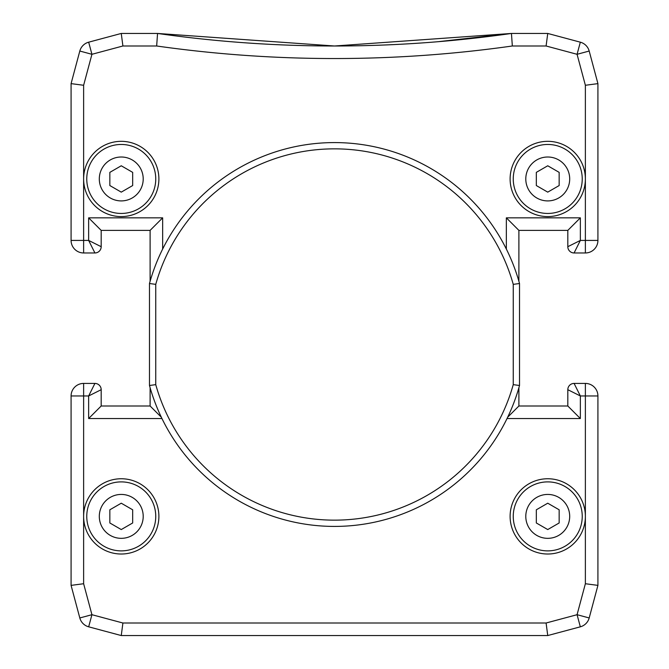 <?xml version="1.0" encoding="UTF-8"?>
<svg xmlns="http://www.w3.org/2000/svg" width="669" height="669" viewBox="0 0 669 669"><rect width="100%" height="100%" fill="white"/><g stroke="black" fill="none" stroke-linecap="round" stroke-linejoin="round"><path stroke-width="1" d="M547.744 141.326A37.631 37.631 0 0 0 510.113 178.958A37.631 37.631 0 0 0 547.744 216.589A37.631 37.631 0 0 0 585.375 178.958A37.631 37.631 0 0 0 547.744 141.326M150.107 281.281L150.107 230.387L101.186 230.387L101.186 246.694A6.272 6.272 0 0 1 94.914 252.966L83.625 252.966A12.544 12.544 0 0 1 71.081 240.422L71.081 83.625L83.625 85.272L83.625 178.958A37.631 37.631 0 0 0 121.256 216.589A37.631 37.631 0 0 0 158.888 178.958A37.631 37.631 0 0 0 121.256 141.326A37.631 37.631 0 0 0 83.625 178.958L83.625 240.422L88.642 240.422L88.642 217.843L162.651 217.843L162.651 249.052M83.625 516.384A37.631 37.631 0 0 0 121.256 554.016A37.631 37.631 0 0 0 158.888 516.384A37.631 37.631 0 0 0 121.256 478.753A37.631 37.631 0 0 0 83.625 516.384L83.625 583.728L91.929 614.702L122.904 623.006L121.256 635.55L88.676 626.82A12.544 12.544 0 0 1 79.812 617.955L71.081 585.375L71.081 395.964A12.544 12.544 0 0 1 83.625 383.421L94.914 383.421L88.642 395.964L83.625 395.964L83.625 516.384M547.744 478.753A37.631 37.631 0 0 0 510.113 516.384A37.631 37.631 0 0 0 547.744 554.016A37.631 37.631 0 0 0 585.375 516.384A37.631 37.631 0 0 0 547.744 478.753M71.081 83.625L79.812 51.045A12.544 12.544 0 0 1 88.676 42.18L121.256 33.45L157.55 33.45A1254.375 1254.375 0 0 0 511.451 33.45L547.744 33.45L580.324 42.18A12.544 12.544 0 0 1 589.188 51.045L597.919 83.625L597.919 240.422A12.544 12.544 0 0 1 585.375 252.966L574.086 252.966A6.272 6.272 0 0 1 567.814 246.694L567.814 230.387L518.893 230.387L518.893 281.281M437.827 41.729L511.451 33.45L334.5 45.994L157.55 33.45L156.663 45.994L122.904 45.994L91.929 54.298L83.625 85.272M101.186 405.999L88.642 418.543L88.642 395.964L101.186 389.692A6.272 6.272 0 0 0 94.914 383.421A6.272 6.272 0 0 1 101.186 389.692L101.186 405.999L150.107 405.999L150.107 387.719M122.904 623.006L546.096 623.006L577.071 614.702L585.375 583.728L585.375 395.964L580.358 395.964L574.086 383.421L585.375 383.421A12.544 12.544 0 0 1 597.919 395.964L597.919 585.375L589.188 617.955A12.544 12.544 0 0 1 580.324 626.82L547.744 635.55L121.256 635.55M567.814 405.999L567.814 389.692A6.272 6.272 0 0 1 574.086 383.421A6.272 6.272 0 0 0 567.814 389.692L580.358 395.964L580.358 418.543L567.814 405.999L518.893 405.999L518.893 387.719M546.096 623.006L547.744 635.55M79.812 617.955L91.929 614.702L88.676 626.82A12.544 12.544 0 0 1 79.812 617.955M71.081 585.375L83.625 583.728M577.071 614.702L589.188 617.955A12.544 12.544 0 0 1 580.324 626.82L577.071 614.702M585.375 583.728L597.919 585.375M150.107 405.999L161.321 417.213M150.107 230.387L162.651 217.843M507.679 417.213L518.893 405.999M101.186 230.387L88.642 217.843M506.349 249.052L506.349 217.843L518.893 230.387M101.186 246.694L88.642 240.422L94.914 252.966A6.272 6.272 0 0 0 101.186 246.694M506.349 217.843L580.358 217.843L567.814 230.387M580.358 217.843L580.358 240.422L567.814 246.694A6.272 6.272 0 0 0 574.086 252.966L580.358 240.422L585.375 240.422L585.375 85.272L597.919 83.625M79.812 51.045L91.929 54.298L88.676 42.18A12.544 12.544 0 0 0 79.812 51.045M585.375 85.272L577.071 54.298L589.188 51.045A12.544 12.544 0 0 0 580.324 42.18L577.071 54.298L546.096 45.994L547.744 33.45M121.256 33.45L122.904 45.994M157.55 33.45L334.5 45.994A1254.375 1254.375 0 0 0 511.451 33.45L512.337 45.994A1266.919 1266.919 0 0 1 156.663 45.994M513.248 384.642A185.648 185.648 0 0 1 155.752 384.642L155.752 284.358A185.648 185.648 0 0 1 513.248 284.358L513.248 384.642L519.52 385.495L519.52 283.505A191.919 191.919 0 0 0 149.48 283.505L149.48 385.495A191.919 191.919 0 0 0 519.52 385.495M155.752 384.642L149.48 385.495M155.752 284.358L149.48 283.505M519.52 283.505L513.248 284.358M121.256 144.462A34.495 34.495 0 0 0 86.761 178.958A34.495 34.495 0 0 0 121.256 213.453A34.495 34.495 0 0 0 155.752 178.958A34.495 34.495 0 0 0 121.256 144.462A34.495 34.495 0 0 1 155.752 178.958A34.495 34.495 0 0 1 121.256 213.453M132.671 185.547L121.256 192.137L109.841 185.547L109.841 172.368L121.256 165.778L132.671 172.368L132.671 185.547M547.744 144.462A34.495 34.495 0 0 0 513.248 178.958A34.495 34.495 0 0 0 547.744 213.453A34.495 34.495 0 0 0 582.239 178.958A34.495 34.495 0 0 0 547.744 144.462A34.495 34.495 0 0 1 582.239 178.958A34.495 34.495 0 0 1 547.744 213.453M559.159 185.547L547.744 192.137L536.329 185.547L536.329 172.368L547.744 165.778L559.159 172.368L559.159 185.547M547.744 481.889A34.495 34.495 0 0 0 513.248 516.384A34.495 34.495 0 0 0 547.744 550.88A34.495 34.495 0 0 0 582.239 516.384A34.495 34.495 0 0 0 547.744 481.889A34.495 34.495 0 0 1 582.239 516.384A34.495 34.495 0 0 1 547.744 550.88M559.159 522.974L547.744 529.564L536.329 522.974L536.329 509.795L547.744 503.205L559.159 509.795L559.159 522.974M121.256 481.889A34.495 34.495 0 0 0 86.761 516.384A34.495 34.495 0 0 0 121.256 550.88A34.495 34.495 0 0 0 155.752 516.384A34.495 34.495 0 0 0 121.256 481.889A34.495 34.495 0 0 1 155.752 516.384A34.495 34.495 0 0 1 121.256 550.88M132.671 522.974L121.256 529.564L109.841 522.974L109.841 509.795L121.256 503.205L132.671 509.795L132.671 522.974M83.625 252.966A12.544 12.544 0 0 1 71.081 240.422L83.625 240.422L83.625 252.966M71.081 395.964A12.544 12.544 0 0 1 83.625 383.421L83.625 395.964L71.081 395.964M585.375 383.421A12.544 12.544 0 0 1 597.919 395.964L585.375 395.964L585.375 383.421M597.919 240.422A12.544 12.544 0 0 1 585.375 252.966L585.375 240.422L597.919 240.422M580.358 418.543L507.035 418.543M546.096 45.994L512.337 45.994M161.965 418.543L88.642 418.543M121.256 200.909A21.952 21.952 0 0 1 99.305 178.958A21.952 21.952 0 0 1 121.256 157.006A21.952 21.952 0 0 1 143.208 178.958A21.952 21.952 0 0 1 121.256 200.909M547.744 200.909A21.952 21.952 0 0 1 525.792 178.958A21.952 21.952 0 0 1 547.744 157.006A21.952 21.952 0 0 1 569.695 178.958A21.952 21.952 0 0 1 547.744 200.909M547.744 538.336A21.952 21.952 0 0 1 525.792 516.384A21.952 21.952 0 0 1 547.744 494.433A21.952 21.952 0 0 1 569.695 516.384A21.952 21.952 0 0 1 547.744 538.336M121.256 538.336A21.952 21.952 0 0 1 99.305 516.384A21.952 21.952 0 0 1 121.256 494.433A21.952 21.952 0 0 1 143.208 516.384A21.952 21.952 0 0 1 121.256 538.336"/></g></svg>
